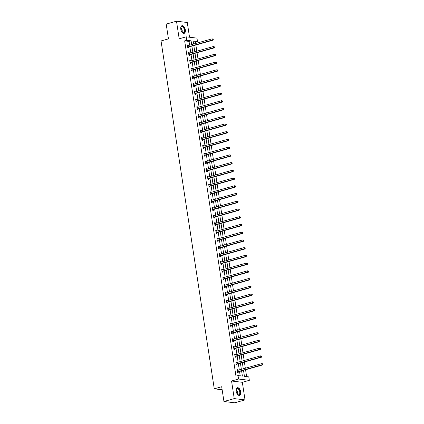 <?xml version="1.0" encoding="UTF-8"?>
<svg xmlns="http://www.w3.org/2000/svg" width="424" height="424" viewBox="0 0 424 424"><rect width="100%" height="100%" fill="white"/><g stroke="black" fill="none" stroke-linecap="round" stroke-linejoin="round"><path stroke-width="0.64" d="M240.731 391.84A3.98 2.168 74.3 0 0 237.382 387.737A3.98 2.168 74.3 0 0 236.184 391.294A3.98 2.168 74.3 0 0 239.539 395.401A3.98 2.168 74.3 0 0 240.731 391.84M185.33 29.807A3.98 2.168 74.3 0 0 181.981 25.7A3.98 2.168 74.3 0 0 180.788 29.256A3.98 2.168 74.3 0 0 184.138 33.364A3.98 2.168 74.3 0 0 185.33 29.807M243.514 370.327L244.436 376.337L248.803 376.862L249.333 380.328L238.558 379.035L238.023 375.563L242.396 376.088L241.595 370.868M242.332 382.305L231.552 381.006L234.244 398.602L223.946 401.502L234.721 402.8L245.024 399.901L242.332 382.305L249.333 380.328M189.528 37.227L187.27 22.499L176.495 21.2L179.188 38.796L186.189 36.824L196.969 38.123L197.499 41.589L193.132 41.064L193.588 44.043M195.639 43.465L195.443 42.172L197.499 41.589M246.614 376.597L245.565 369.749M245.332 368.228L244.383 362.017M244.15 360.495L243.201 354.284M242.968 352.763L242.019 346.551M241.786 345.03L240.832 338.818M240.599 337.297L239.65 331.086M239.417 329.565L238.468 323.353M238.235 321.832L237.286 315.62M237.053 314.099L236.099 307.888M235.866 306.366L234.917 300.155M234.684 298.634L233.735 292.422M233.502 290.901L232.553 284.69M232.32 283.168L231.366 276.957M231.133 275.436L230.184 269.224M229.951 267.708L229.002 261.491M228.769 259.976L227.821 253.759M227.587 252.243L226.633 246.026M226.4 244.51L225.451 238.293M225.218 236.778L224.269 230.566M224.036 229.045L223.088 222.833M222.854 221.312L221.9 215.101M221.667 213.579L220.719 207.368M220.485 205.847L219.537 199.635M219.303 198.114L218.355 191.902M218.122 190.381L217.168 184.17M216.934 182.649L215.986 176.437M215.752 174.916L214.804 168.704M214.571 167.183L213.622 160.972M213.389 159.451L212.435 153.239M212.201 151.718L211.253 145.506M211.019 143.985L210.071 137.774M209.838 136.252L208.889 130.041M208.656 128.52L207.702 122.308M207.469 120.792L206.52 114.575M206.287 113.06L205.338 106.843M205.105 105.327L204.156 99.11M203.923 97.594L202.969 91.377M202.736 89.862L201.787 83.65M201.554 82.129L200.605 75.917M200.372 74.396L199.423 68.184M199.19 66.663L198.236 60.452M198.003 58.931L197.054 52.719M196.821 51.198L195.872 44.986M234.244 398.602L245.024 399.901M223.946 401.502L221.683 386.73L214.268 388.819L161.035 40.958L168.455 38.87L166.192 24.099L176.495 21.2M214.268 388.819L222.149 389.767M195.443 42.172L193.259 41.907M193.837 45.675L194.293 48.649M195.019 53.408L195.475 56.381M196.201 61.141L196.657 64.114M197.388 68.873L197.844 71.847M198.57 76.606L199.026 79.58M199.752 84.339L200.208 87.312M200.934 92.072L201.389 95.045M202.121 99.804L202.577 102.778M203.303 107.537L203.758 110.51M204.485 115.27L204.94 118.243M205.667 122.997L206.122 125.976M206.854 130.73L207.309 133.708M208.036 138.463L208.491 141.441M209.218 146.195L209.673 149.168M210.399 153.928L210.855 156.901M211.587 161.661L212.042 164.634M212.769 169.393L213.224 172.367M213.95 177.126L214.406 180.099M215.132 184.859L215.588 187.832M216.32 192.591L216.775 195.565M217.501 200.324L217.957 203.297M218.683 208.057L219.139 211.03M219.865 215.79L220.321 218.763M221.052 223.522L221.508 226.496M222.234 231.255L222.69 234.228M223.416 238.988L223.872 241.961M224.598 246.72L225.054 249.694M225.785 254.453L226.241 257.426M226.967 262.186L227.423 265.159M228.149 269.918L228.605 272.892M229.331 277.646L229.787 280.624M230.518 285.379L230.974 288.357M231.7 293.111L232.156 296.084M232.882 300.844L233.338 303.817M234.064 308.577L234.52 311.55M235.251 316.309L235.707 319.283M236.433 324.042L236.889 327.015M237.615 331.775L238.071 334.748M238.797 339.507L239.253 342.481M239.984 347.24L240.44 350.213M241.166 354.973L241.622 357.946M242.348 362.706L242.804 365.679M243.53 370.438L243.986 373.411M189.608 45.161L189.03 41.398L184.663 40.874L235.967 376.141L238.023 375.563M240.207 375.828L239.534 371.445M239.306 369.924L238.352 363.713M238.118 362.191L237.17 355.98M236.937 354.459L235.988 348.247M235.755 346.726L234.801 340.514M234.573 338.999L233.619 332.782M233.386 331.266L232.437 325.049M232.204 323.533L231.255 317.316M231.022 315.8L230.068 309.584M229.84 308.068L228.886 301.856M228.653 300.335L227.704 294.124M227.471 292.602L226.522 286.391M226.289 284.87L225.335 278.658M225.107 277.137L224.153 270.925M223.92 269.404L222.971 263.193M222.738 261.672L221.789 255.46M221.556 253.939L220.602 247.727M220.374 246.206L219.42 239.995M219.187 238.474L218.238 232.262M218.005 230.741L217.056 224.529M216.823 223.008L215.869 216.797M215.641 215.275L214.687 209.064M214.454 207.543L213.505 201.331M213.272 199.81L212.323 193.598M212.09 192.077L211.136 185.866M210.908 184.35L209.954 178.133M209.721 176.617L208.772 170.4M208.539 168.885L207.59 162.668M207.357 161.152L206.403 154.94M206.175 153.419L205.221 147.208M204.988 145.686L204.039 139.475M203.806 137.954L202.858 131.742M202.624 130.221L201.67 124.009M201.442 122.488L200.488 116.277M200.255 114.756L199.307 108.544M199.073 107.023L198.125 100.811M197.891 99.29L196.937 93.079M196.704 91.558L195.756 85.346M195.522 83.825L194.574 77.613M194.34 76.092L193.392 69.88M193.159 68.359L192.204 62.148M191.971 60.627L191.023 54.415M190.789 52.894L189.841 46.682M188.166 45.569L188.081 44.981L187.35 44.896L187.806 47.87L188.532 47.954L188.41 47.154M189.353 53.302L189.263 52.714L188.532 52.629L188.987 55.602L189.719 55.687L189.592 54.887M190.535 61.035L190.445 60.447L189.719 60.362L190.169 63.335L190.901 63.42L190.779 62.62M191.717 68.767L191.627 68.179L190.901 68.094L191.357 71.068L192.083 71.153L191.961 70.352M192.899 76.5L192.814 75.912L192.083 75.827L192.538 78.8L193.264 78.885L193.143 78.085M194.086 84.233L193.996 83.645L193.264 83.555L193.72 86.533L194.452 86.618L194.325 85.818M195.268 91.966L195.178 91.377L194.452 91.287L194.902 94.266L195.634 94.351L195.512 93.55M196.45 99.698L196.36 99.11L195.634 99.02L196.089 101.993L196.816 102.083L196.694 101.283M197.632 107.431L197.547 106.843L196.816 106.753L197.271 109.726L197.997 109.816L197.876 109.016M198.819 115.158L198.729 114.575L197.997 114.485L198.453 117.459L199.185 117.549L199.057 116.748M200.001 122.891L199.911 122.308L199.185 122.218L199.635 125.191L200.367 125.281L200.245 124.476M201.183 130.624L201.093 130.041L200.367 129.951L200.822 132.924L201.548 133.014L201.427 132.208M202.365 138.357L202.28 137.774L201.548 137.683L202.004 140.657L202.73 140.747L202.608 139.941M203.552 146.089L203.462 145.506L202.73 145.416L203.186 148.389L203.918 148.48L203.79 147.674M204.734 153.822L204.644 153.239L203.918 153.149L204.368 156.122L205.099 156.212L204.978 155.407M205.916 161.555L205.826 160.966L205.099 160.882L205.555 163.855L206.281 163.945L206.159 163.139M207.097 169.287L207.013 168.699L206.281 168.614L206.737 171.588L207.463 171.678L207.341 170.872M208.285 177.02L208.195 176.432L207.463 176.347L207.919 179.32L208.65 179.405L208.523 178.605M209.467 184.753L209.377 184.164L208.65 184.08L209.101 187.053L209.832 187.138L209.71 186.337M210.649 192.485L210.558 191.897L209.832 191.812L210.288 194.786L211.014 194.87L210.892 194.07M211.83 200.218L211.746 199.63L211.014 199.545L211.47 202.518L212.196 202.603L212.074 201.803M213.018 207.951L212.928 207.363L212.196 207.278L212.652 210.251L213.383 210.336L213.256 209.536M214.2 215.684L214.109 215.095L213.383 215.01L213.834 217.984L214.565 218.069L214.443 217.268M215.381 223.416L215.291 222.828L214.565 222.743L215.021 225.716L215.747 225.801L215.625 225.001M216.563 231.149L216.478 230.561L215.747 230.471L216.203 233.449L216.929 233.534L216.807 232.734M217.751 238.882L217.66 238.293L216.929 238.203L217.385 241.182L218.116 241.267L217.989 240.466M218.932 246.614L218.842 246.026L218.116 245.936L218.567 248.909L219.298 248.999L219.176 248.199M220.114 254.347L220.024 253.759L219.298 253.669L219.754 256.642L220.48 256.732L220.358 255.932M221.296 262.074L221.211 261.491L220.48 261.401L220.936 264.375L221.662 264.465L221.54 263.664M222.483 269.807L222.393 269.224L221.662 269.134L222.118 272.107L222.849 272.197L222.722 271.392M223.665 277.54L223.575 276.957L222.849 276.867L223.3 279.84L224.031 279.93L223.909 279.125M224.847 285.273L224.757 284.69L224.031 284.599L224.487 287.573L225.213 287.663L225.091 286.857M226.029 293.005L225.944 292.422L225.213 292.332L225.669 295.305L226.395 295.396L226.273 294.59M227.216 300.738L227.126 300.155L226.395 300.065L226.851 303.038L227.582 303.128L227.455 302.323M228.398 308.471L228.308 307.882L227.582 307.798L228.032 310.771L228.764 310.861L228.642 310.055M229.58 316.203L229.49 315.615L228.764 315.53L229.22 318.504L229.946 318.594L229.824 317.788M230.762 323.936L230.677 323.348L229.946 323.263L230.402 326.236L231.128 326.326L231.006 325.521M231.949 331.669L231.859 331.08L231.128 330.996L231.584 333.969L232.315 334.054L232.188 333.253M233.131 339.401L233.041 338.813L232.315 338.728L232.765 341.702L233.497 341.786L233.375 340.986M234.313 347.134L234.223 346.546L233.497 346.461L233.953 349.434L234.679 349.519L234.557 348.719M235.495 354.867L235.41 354.279L234.679 354.194L235.135 357.167L235.861 357.252L235.739 356.452M236.682 362.6L236.592 362.011L235.861 361.926L236.316 364.9L237.048 364.985L236.921 364.184M237.864 370.332L237.774 369.744L237.048 369.659L237.498 372.632L238.23 372.717L238.108 371.917M231.552 381.006L238.558 379.035M184.663 40.874L186.724 40.296L186.189 36.824M193.821 45.564L194.77 51.776M195.003 53.297L195.952 59.508M196.185 61.03L197.139 67.241M197.367 68.762L198.321 74.974M198.554 76.495L199.503 82.707M199.736 84.228L200.684 90.439M200.918 91.96L201.872 98.172M202.1 99.688L203.054 105.905M203.287 107.42L204.236 113.637M204.469 115.153L205.417 121.37M205.651 122.886L206.605 129.097M206.833 130.619L207.787 136.83M208.02 138.351L208.968 144.563M209.202 146.084L210.15 152.296M210.383 153.817L211.338 160.028M211.565 161.549L212.519 167.761M212.753 169.282L213.701 175.494M213.934 177.015L214.883 183.226M215.116 184.747L216.07 190.959M216.298 192.48L217.252 198.692M217.486 200.213L218.434 206.424M218.667 207.946L219.616 214.157M219.849 215.678L220.803 221.89M221.031 223.411L221.985 229.623M222.218 231.144L223.167 237.355M223.4 238.876L224.349 245.088M224.582 246.604L225.536 252.821M225.764 254.336L226.718 260.553M226.951 262.069L227.9 268.286M228.133 269.802L229.082 276.013M229.315 277.534L230.269 283.746M230.497 285.267L231.451 291.479M231.684 293L232.633 299.212M232.866 300.733L233.815 306.944M234.048 308.465L235.002 314.677M235.23 316.198L236.184 322.41M236.417 323.931L237.366 330.142M237.599 331.663L238.548 337.875M238.781 339.396L239.735 345.608M239.963 347.129L240.917 353.34M241.15 354.861L242.099 361.073M242.332 362.594L243.281 368.806M191.669 44.584L191.092 40.821L186.724 40.296M241.362 369.346L240.413 363.135M240.18 361.614L239.231 355.402M238.998 353.881L238.044 347.669M237.811 346.148L236.862 339.937M236.629 338.416L235.68 332.204M235.447 330.683L234.499 324.471M234.265 322.95L233.311 316.739M233.078 315.218L232.129 309.006M231.896 307.485L230.948 301.273M230.714 299.752L229.766 293.541M229.532 292.019L228.578 285.808M228.345 284.287L227.397 278.075M227.163 276.554L226.215 270.342M225.981 268.827L225.033 262.61M224.799 261.094L223.846 254.877M223.612 253.361L222.664 247.144M222.43 245.629L221.482 239.412M221.249 237.896L220.3 231.684M220.067 230.163L219.113 223.952M218.879 222.43L217.931 216.219M217.698 214.698L216.749 208.486M216.516 206.965L215.567 200.753M215.334 199.232L214.38 193.021M214.147 191.5L213.198 185.288M212.965 183.767L212.016 177.555M211.783 176.034L210.834 169.823M210.601 168.302L209.647 162.09M209.414 160.569L208.465 154.357M208.232 152.836L207.283 146.624M207.05 145.103L206.101 138.892M205.868 137.371L204.914 131.159M204.681 129.638L203.732 123.426M203.499 121.905L202.55 115.694M202.317 114.178L201.368 107.961M201.135 106.445L200.181 100.228M199.948 98.713L198.999 92.496M198.766 90.98L197.817 84.768M197.584 83.247L196.635 77.035M196.402 75.514L195.448 69.303M195.215 67.782L194.266 61.57M194.033 60.049L193.084 53.837M192.851 52.316L191.902 46.105M189.03 41.398L191.092 40.821M187.392 45.177L188.081 44.981M188.574 52.91L189.263 52.714M189.761 60.643L190.445 60.447M190.943 68.375L191.627 68.179M192.125 76.103L192.814 75.912M193.307 83.835L193.996 83.645M194.494 91.568L195.178 91.377M195.676 99.301L196.36 99.11M196.858 107.034L197.547 106.843M198.04 114.766L198.729 114.575M199.227 122.499L199.911 122.308M200.409 130.232L201.093 130.041M201.591 137.964L202.28 137.774M202.773 145.697L203.462 145.506M203.96 153.43L204.644 153.239M205.142 161.162L205.826 160.966M206.324 168.895L207.013 168.699M207.506 176.628L208.195 176.432M208.693 184.361L209.377 184.164M209.875 192.093L210.558 191.897M211.057 199.826L211.746 199.63M212.239 207.559L212.928 207.363M213.426 215.291L214.109 215.095M214.608 223.019L215.291 222.828M215.79 230.751L216.478 230.561M216.971 238.484L217.66 238.293M218.159 246.217L218.842 246.026M219.341 253.95L220.024 253.759M220.522 261.682L221.211 261.491M221.704 269.415L222.393 269.224M222.892 277.148L223.575 276.957M224.073 284.88L224.757 284.69M225.255 292.613L225.944 292.422M226.437 300.346L227.126 300.155M227.624 308.078L228.308 307.882M228.806 315.811L229.49 315.615M229.988 323.544L230.677 323.348M231.17 331.276L231.859 331.08M232.357 339.009L233.041 338.813M233.539 346.742L234.223 346.546M234.721 354.475L235.41 354.279M235.903 362.207L236.592 362.011M237.09 369.935L237.774 369.744M187.885 46.942L188.616 47.027L213.007 40.158L212.281 40.073L187.885 46.942A0.509 0.419 -83.1 0 0 187.737 47.022L187.684 47.064M212.975 39.575L212.281 40.073L212.09 38.833L213.193 39.114L212.901 39.082L212.975 39.575L213.267 39.612L213.193 39.114M187.472 45.697L187.541 45.707A0.509 0.419 -83.1 0 0 187.7 45.702L212.09 38.833L212.901 39.082M188.616 47.027A0.509 0.419 -83.1 0 0 188.468 47.106L187.774 47.679M213.007 40.158L213.267 39.612M180.714 28.18A3.445 1.876 -105.7 0 1 180.847 27.433A3.445 1.876 -105.7 0 1 181.302 26.606A3.445 1.876 -105.7 0 1 184.175 28.159A3.445 1.876 -105.7 0 1 184.154 32.643A3.445 1.876 -105.7 0 1 182.267 32.478A3.445 1.876 -105.7 0 1 181.763 31.911M182.182 32.394A3.191 1.738 74.3 0 0 183.385 32.754A3.191 1.738 74.3 0 0 183.846 32.473A3.191 1.738 74.3 0 0 184.048 28.758A3.191 1.738 74.3 0 0 181.657 26.611A3.191 1.738 74.3 0 0 181.202 26.892A3.191 1.738 74.3 0 0 180.815 27.544M183.883 33.406A3.954 2.152 74.3 0 0 184.366 33.088A3.954 2.152 74.3 0 0 184.641 28.551A3.954 2.152 74.3 0 0 181.737 25.8M180.847 29.585A2.512 1.367 -105.7 0 1 181.143 30.645M236.11 390.213A3.445 1.876 -105.7 0 1 236.248 389.465A3.445 1.876 -105.7 0 1 238.262 388.559A3.445 1.876 -105.7 0 1 240.095 391.898A3.445 1.876 -105.7 0 1 237.668 394.511A3.445 1.876 -105.7 0 1 237.164 393.949M237.583 394.431A3.191 1.738 74.3 0 0 238.786 394.786A3.191 1.738 74.3 0 0 239.746 391.935A3.191 1.738 74.3 0 0 237.058 388.649A3.191 1.738 74.3 0 0 236.216 389.582M236.242 391.622A2.512 1.367 -105.7 0 1 236.539 392.677M239.279 395.444A3.954 2.152 74.3 0 0 240.387 391.93A3.954 2.152 74.3 0 0 237.138 387.833M189.072 54.675L189.798 54.76L214.189 47.891L213.463 47.806L189.072 54.675A0.509 0.419 -83.1 0 0 188.924 54.754L188.866 54.797M214.157 47.308L213.463 47.806L213.272 46.566L214.374 46.847L214.083 46.81L214.157 47.308L214.449 47.345L214.374 46.847M188.659 53.429L188.722 53.44A0.509 0.419 -83.1 0 0 188.881 53.435L213.272 46.566L214.083 46.81M189.798 54.76A0.509 0.419 -83.1 0 0 189.65 54.839L188.961 55.412M214.189 47.891L214.449 47.345M190.254 62.408L190.98 62.492L215.376 55.624L214.645 55.539L190.254 62.408A0.509 0.419 -83.1 0 0 190.106 62.487L190.047 62.529M215.344 55.041L214.645 55.539L214.454 54.299L215.556 54.579L215.265 54.542L215.344 55.041L215.636 55.078L215.556 54.579M189.841 61.162L189.904 61.173A0.509 0.419 -83.1 0 0 190.063 61.167L214.454 54.299L215.265 54.542M190.98 62.492A0.509 0.419 -83.1 0 0 190.832 62.572L190.143 63.144M215.376 55.624L215.636 55.078M191.436 70.14L192.167 70.225L216.558 63.356L215.827 63.271L191.436 70.14A0.509 0.419 -83.1 0 0 191.288 70.22L191.235 70.262M216.526 62.773L215.827 63.271L215.641 62.031L216.744 62.312L216.452 62.275L216.526 62.773L216.818 62.81L216.744 62.312M191.023 68.895L191.086 68.905A0.509 0.419 -83.1 0 0 191.245 68.9L215.641 62.031L216.452 62.275M192.167 70.225A0.509 0.419 -83.1 0 0 192.019 70.305L191.325 70.877M216.558 63.356L216.818 62.81M192.618 77.873L193.349 77.958L217.74 71.089L217.014 70.999L192.618 77.873A0.509 0.419 -83.1 0 0 192.47 77.952L192.417 77.995M217.708 70.506L217.014 70.999L216.823 69.764L217.925 70.045L217.634 70.008L217.708 70.506L218 70.538L217.925 70.045M192.204 76.627L192.273 76.638A0.509 0.419 -83.1 0 0 192.432 76.633L216.823 69.764L217.634 70.008M193.349 77.958A0.509 0.419 -83.1 0 0 193.201 78.037L192.507 78.61M217.74 71.089L218 70.538M193.805 85.606L194.531 85.69L218.922 78.822L218.196 78.732L193.805 85.606A0.509 0.419 -83.1 0 0 193.657 85.68L193.598 85.728M218.89 78.239L218.196 78.732L218.005 77.497L219.107 77.778L218.816 77.74L218.89 78.239L219.182 78.27L219.107 77.778M193.392 84.36L193.455 84.371A0.509 0.419 -83.1 0 0 193.614 84.365L218.005 77.497L218.816 77.74M194.531 85.69A0.509 0.419 -83.1 0 0 194.383 85.77L193.694 86.342M218.922 78.822L219.182 78.27M194.987 93.333L195.713 93.423L220.109 86.554L219.378 86.464L194.987 93.333A0.509 0.419 -83.1 0 0 194.839 93.413L194.78 93.46M220.077 85.971L219.378 86.464L219.187 85.229L220.289 85.51L219.998 85.473L220.077 85.971L220.369 86.003L220.289 85.51M194.574 92.093L194.637 92.103A0.509 0.419 -83.1 0 0 194.796 92.098L219.187 85.229L219.998 85.473M195.713 93.423A0.509 0.419 -83.1 0 0 195.565 93.503L194.876 94.075M220.109 86.554L220.369 86.003M196.169 101.066L196.9 101.156L221.291 94.287L220.559 94.197L196.169 101.066A0.509 0.419 -83.1 0 0 196.021 101.145L195.968 101.193M221.259 93.704L220.559 94.197L220.374 92.962L221.476 93.243L221.185 93.206L221.259 93.704L221.551 93.736L221.476 93.243M195.756 99.826L195.819 99.836A0.509 0.419 -83.1 0 0 195.978 99.831L220.374 92.962L221.185 93.206M196.9 101.156A0.509 0.419 -83.1 0 0 196.752 101.235L196.058 101.808M221.291 94.287L221.551 93.736M197.351 108.798L198.082 108.888L222.473 102.02L221.747 101.93L197.351 108.798A0.509 0.419 -83.1 0 0 197.202 108.878L197.149 108.926M222.441 101.437L221.747 101.93L221.556 100.689L222.658 100.976L222.367 100.939L222.441 101.437L222.733 101.469L222.658 100.976M196.937 107.558L197.006 107.569A0.509 0.419 -83.1 0 0 197.165 107.564L221.556 100.689L222.367 100.939M198.082 108.888A0.509 0.419 -83.1 0 0 197.934 108.968L197.239 109.54M222.473 102.02L222.733 101.469M198.538 116.531L199.264 116.621L223.655 109.752L222.929 109.662L198.538 116.531A0.509 0.419 -83.1 0 0 198.39 116.611L198.331 116.658M223.623 109.169L222.929 109.662L222.738 108.422L223.84 108.708L223.549 108.671L223.623 109.169L223.914 109.201L223.84 108.708M198.125 115.291L198.188 115.302A0.509 0.419 -83.1 0 0 198.347 115.296L222.738 108.422L223.549 108.671M199.264 116.621A0.509 0.419 -83.1 0 0 199.116 116.701L198.427 117.273M223.655 109.752L223.914 109.201M199.72 124.264L200.446 124.354L224.842 117.485L224.111 117.395L199.72 124.264A0.509 0.419 -83.1 0 0 199.572 124.343L199.513 124.391M224.81 116.902L224.111 117.395L223.92 116.155L225.022 116.441L224.731 116.404L224.81 116.902L225.102 116.934L225.022 116.441M199.307 123.024L199.37 123.034A0.509 0.419 -83.1 0 0 199.529 123.024L223.92 116.155L224.731 116.404M200.446 124.354A0.509 0.419 -83.1 0 0 200.298 124.433L199.609 125.001M224.842 117.485L225.102 116.934M200.902 131.997L201.633 132.087L226.024 125.218L225.292 125.128L200.902 131.997A0.509 0.419 -83.1 0 0 200.753 132.076L200.7 132.124M225.992 124.63L225.292 125.128L225.107 123.888L226.209 124.174L225.918 124.137L225.992 124.63L226.284 124.667L226.209 124.174M200.488 130.756L200.552 130.767A0.509 0.419 -83.1 0 0 200.711 130.756L225.107 123.888L225.918 124.137M201.633 132.087A0.509 0.419 -83.1 0 0 201.485 132.166L200.791 132.733M226.024 125.218L226.284 124.667M202.084 139.729L202.815 139.819L227.206 132.951L226.48 132.86L202.084 139.729A0.509 0.419 -83.1 0 0 201.935 139.809L201.882 139.856M227.174 132.362L226.48 132.86L226.289 131.62L227.391 131.906L227.1 131.869L227.174 132.362L227.465 132.399L227.391 131.906M201.67 138.484L201.739 138.5A0.509 0.419 -83.1 0 0 201.898 138.489L226.289 131.62L227.1 131.869M202.815 139.819A0.509 0.419 -83.1 0 0 202.667 139.899L201.972 140.466M227.206 132.951L227.465 132.399M203.271 147.462L203.997 147.552L228.388 140.683L227.662 140.593L203.271 147.462A0.509 0.419 -83.1 0 0 203.123 147.541L203.064 147.589M228.356 140.095L227.662 140.593L227.471 139.353L228.573 139.634L228.282 139.602L228.356 140.095L228.647 140.132L228.573 139.634M202.858 146.216L202.921 146.232A0.509 0.419 -83.1 0 0 203.08 146.222L227.471 139.353L228.282 139.602M203.997 147.552A0.509 0.419 -83.1 0 0 203.849 147.632L203.16 148.199M228.388 140.683L228.647 140.132M204.453 155.195L205.179 155.285L229.575 148.416L228.843 148.326L204.453 155.195A0.509 0.419 -83.1 0 0 204.304 155.274L204.246 155.322M229.543 147.828L228.843 148.326L228.653 147.086L229.755 147.367L229.464 147.335L229.543 147.828L229.834 147.865L229.755 147.367M204.039 153.949L204.103 153.965A0.509 0.419 -83.1 0 0 204.262 153.954L228.653 147.086L229.464 147.335M205.179 155.285A0.509 0.419 -83.1 0 0 205.031 155.364L204.342 155.931M229.575 148.416L229.834 147.865M205.635 162.927L206.366 163.017L230.757 156.143L230.025 156.059L205.635 162.927A0.509 0.419 -83.1 0 0 205.486 163.007L205.433 163.054M230.725 155.56L230.025 156.059L229.84 154.818L230.942 155.099L230.651 155.067L230.725 155.56L231.016 155.597L230.942 155.099M205.221 161.682L205.285 161.698A0.509 0.419 -83.1 0 0 205.444 161.687L229.84 154.818L230.651 155.067M206.366 163.017A0.509 0.419 -83.1 0 0 206.218 163.092L205.523 163.664M230.757 156.143L231.016 155.597M206.817 170.66L207.548 170.745L231.939 163.876L231.213 163.791L206.817 170.66A0.509 0.419 -83.1 0 0 206.668 170.739L206.615 170.787M231.907 163.293L231.213 163.791L231.022 162.551L232.124 162.832L231.833 162.8L231.907 163.293L232.198 163.33L232.124 162.832M206.403 169.415L206.472 169.43A0.509 0.419 -83.1 0 0 206.631 169.42L231.022 162.551L231.833 162.8M207.548 170.745A0.509 0.419 -83.1 0 0 207.4 170.824L206.705 171.397M231.939 163.876L232.198 163.33M208.004 178.393L208.73 178.478L233.121 171.609L232.394 171.524L208.004 178.393A0.509 0.419 -83.1 0 0 207.855 178.472L207.797 178.52M233.089 171.026L232.394 171.524L232.204 170.284L233.306 170.565L233.014 170.533L233.089 171.026L233.38 171.063L233.306 170.565M207.59 177.147L207.654 177.163A0.509 0.419 -83.1 0 0 207.813 177.153L232.204 170.284L233.014 170.533M208.73 178.478A0.509 0.419 -83.1 0 0 208.582 178.557L207.893 179.129M233.121 171.609L233.38 171.063M209.186 186.125L209.912 186.21L234.308 179.341L233.576 179.257L209.186 186.125A0.509 0.419 -83.1 0 0 209.037 186.205L208.979 186.253M234.276 178.758L233.576 179.257L233.386 178.016L234.488 178.297L234.196 178.266L234.276 178.758L234.567 178.796L234.488 178.297M208.772 184.88L208.836 184.891A0.509 0.419 -83.1 0 0 208.995 184.885L233.386 178.016L234.196 178.266M209.912 186.21A0.509 0.419 -83.1 0 0 209.763 186.29L209.074 186.862M234.308 179.341L234.567 178.796M210.368 193.858L211.099 193.943L235.49 187.074L234.758 186.989L210.368 193.858A0.509 0.419 -83.1 0 0 210.219 193.938L210.166 193.98M235.458 186.491L234.758 186.989L234.573 185.749L235.675 186.03L235.384 185.998L235.458 186.491L235.749 186.528L235.675 186.03M209.954 192.613L210.018 192.623A0.509 0.419 -83.1 0 0 210.177 192.618L234.573 185.749L235.384 185.998M211.099 193.943A0.509 0.419 -83.1 0 0 210.951 194.022L210.256 194.595M235.49 187.074L235.749 186.528M211.549 201.591L212.281 201.676L236.672 194.807L235.945 194.722L211.549 201.591A0.509 0.419 -83.1 0 0 211.401 201.67L211.348 201.713M236.64 194.224L235.945 194.722L235.755 193.482L236.857 193.763L236.566 193.726L236.64 194.224L236.931 194.261L236.857 193.763M211.136 200.345L211.205 200.356A0.509 0.419 -83.1 0 0 211.364 200.351L235.755 193.482L236.566 193.726M212.281 201.676A0.509 0.419 -83.1 0 0 212.133 201.755L211.438 202.328M236.672 194.807L236.931 194.261M212.737 209.323L213.463 209.408L237.853 202.54L237.127 202.455L212.737 209.323A0.509 0.419 -83.1 0 0 212.588 209.403L212.53 209.445M237.822 201.957L237.127 202.455L236.937 201.214L238.039 201.495L237.747 201.458L237.822 201.957L238.113 201.994L238.039 201.495M212.323 208.078L212.387 208.089A0.509 0.419 -83.1 0 0 212.546 208.083L236.937 201.214L237.747 201.458M213.463 209.408A0.509 0.419 -83.1 0 0 213.314 209.488L212.625 210.06M237.853 202.54L238.113 201.994M213.919 217.056L214.645 217.141L239.041 210.272L238.309 210.187L213.919 217.056A0.509 0.419 -83.1 0 0 213.77 217.136L213.712 217.178M239.009 209.689L238.309 210.187L238.118 208.947L239.221 209.228L238.929 209.191L239.009 209.689L239.3 209.726L239.221 209.228M213.505 215.811L213.569 215.821A0.509 0.419 -83.1 0 0 213.728 215.816L238.118 208.947L238.929 209.191M214.645 217.141A0.509 0.419 -83.1 0 0 214.496 217.221L213.807 217.793M239.041 210.272L239.3 209.726M215.101 224.789L215.832 224.874L240.223 218.005L239.491 217.915L215.101 224.789A0.509 0.419 -83.1 0 0 214.952 224.868L214.899 224.911M240.191 217.422L239.491 217.915L239.306 216.68L240.408 216.961L240.117 216.924L240.191 217.422L240.482 217.454L240.408 216.961M214.687 223.543L214.751 223.554A0.509 0.419 -83.1 0 0 214.91 223.549L239.306 216.68L240.117 216.924M215.832 224.874A0.509 0.419 -83.1 0 0 215.684 224.953L214.989 225.526M240.223 218.005L240.482 217.454M216.282 232.522L217.014 232.606L241.404 225.738L240.678 225.648L216.282 232.522A0.509 0.419 -83.1 0 0 216.134 232.596L216.081 232.644M241.373 225.155L240.678 225.648L240.488 224.413L241.59 224.694L241.298 224.656L241.373 225.155L241.664 225.186L241.59 224.694M215.869 231.276L215.938 231.287A0.509 0.419 -83.1 0 0 216.097 231.281L240.488 224.413L241.298 224.656M217.014 232.606A0.509 0.419 -83.1 0 0 216.865 232.686L216.171 233.258M241.404 225.738L241.664 225.186M217.47 240.249L218.196 240.339L242.586 233.47L241.86 233.38L217.47 240.249A0.509 0.419 -83.1 0 0 217.321 240.329L217.263 240.376M242.554 232.887L241.86 233.38L241.669 232.145L242.772 232.426L242.48 232.389L242.554 232.887L242.846 232.919L242.772 232.426M217.056 239.009L217.12 239.019A0.509 0.419 -83.1 0 0 217.279 239.014L241.669 232.145L242.48 232.389M218.196 240.339A0.509 0.419 -83.1 0 0 218.047 240.419L217.358 240.991M242.586 233.47L242.846 232.919M218.652 247.982L219.378 248.072L243.774 241.203L243.042 241.113L218.652 247.982A0.509 0.419 -83.1 0 0 218.503 248.061L218.445 248.109M243.742 240.62L243.042 241.113L242.851 239.878L243.954 240.159L243.662 240.122L243.742 240.62L244.033 240.652L243.954 240.159M218.238 246.742L218.302 246.752A0.509 0.419 -83.1 0 0 218.461 246.747L242.851 239.878L243.662 240.122M219.378 248.072A0.509 0.419 -83.1 0 0 219.229 248.151L218.54 248.724M243.774 241.203L244.033 240.652M219.833 255.714L220.565 255.804L244.955 248.936L244.224 248.846L219.833 255.714A0.509 0.419 -83.1 0 0 219.685 255.794L219.632 255.842M244.924 248.353L244.224 248.846L244.038 247.605L245.141 247.892L244.849 247.855L244.924 248.353L245.215 248.385L245.141 247.892M219.42 254.474L219.484 254.485A0.509 0.419 -83.1 0 0 219.643 254.48L244.038 247.605L244.849 247.855M220.565 255.804A0.509 0.419 -83.1 0 0 220.416 255.884L219.722 256.456M244.955 248.936L245.215 248.385M221.015 263.447L221.747 263.537L246.137 256.668L245.411 256.578L221.015 263.447A0.509 0.419 -83.1 0 0 220.867 263.527L220.814 263.574M246.106 256.085L245.411 256.578L245.22 255.338L246.323 255.624L246.031 255.587L246.106 256.085L246.397 256.117L246.323 255.624M220.602 262.207L220.671 262.218A0.509 0.419 -83.1 0 0 220.83 262.212L245.22 255.338L246.031 255.587M221.747 263.537A0.509 0.419 -83.1 0 0 221.598 263.617L220.904 264.189M246.137 256.668L246.397 256.117M222.203 271.18L222.929 271.27L247.319 264.401L246.593 264.311L222.203 271.18A0.509 0.419 -83.1 0 0 222.054 271.259L221.996 271.307M247.287 263.818L246.593 264.311L246.402 263.071L247.505 263.357L247.213 263.32L247.287 263.818L247.579 263.85L247.505 263.357M221.789 269.94L221.853 269.95A0.509 0.419 -83.1 0 0 222.012 269.94L246.402 263.071L247.213 263.32M222.929 271.27A0.509 0.419 -83.1 0 0 222.78 271.349L222.091 271.916M247.319 264.401L247.579 263.85M223.384 278.913L224.111 279.003L248.506 272.134L247.775 272.044L223.384 278.913A0.509 0.419 -83.1 0 0 223.236 278.992L223.178 279.04M248.475 271.546L247.775 272.044L247.584 270.803L248.687 271.09L248.395 271.053L248.475 271.546L248.766 271.583L248.687 271.09M222.971 277.672L223.035 277.683A0.509 0.419 -83.1 0 0 223.194 277.672L247.584 270.803L248.395 271.053M224.111 279.003A0.509 0.419 -83.1 0 0 223.962 279.082L223.273 279.649M248.506 272.134L248.766 271.583M224.566 286.645L225.298 286.735L249.688 279.866L248.957 279.776L224.566 286.645A0.509 0.419 -83.1 0 0 224.418 286.725L224.365 286.772M249.657 279.278L248.957 279.776L248.771 278.536L249.874 278.822L249.582 278.785L249.657 279.278L249.948 279.315L249.874 278.822M224.153 285.4L224.217 285.416A0.509 0.419 -83.1 0 0 224.376 285.405L248.771 278.536L249.582 278.785M225.298 286.735A0.509 0.419 -83.1 0 0 225.149 286.815L224.455 287.382M249.688 279.866L249.948 279.315M225.748 294.378L226.48 294.468L250.87 287.599L250.144 287.509L225.748 294.378A0.509 0.419 -83.1 0 0 225.6 294.457L225.547 294.505M250.838 287.011L250.144 287.509L249.953 286.269L251.056 286.55L250.764 286.518L250.838 287.011L251.13 287.048L251.056 286.55M225.335 293.132L225.404 293.148A0.509 0.419 -83.1 0 0 225.563 293.138L249.953 286.269L250.764 286.518M226.48 294.468A0.509 0.419 -83.1 0 0 226.331 294.548L225.637 295.115M250.87 287.599L251.13 287.048M226.935 302.111L227.662 302.201L252.052 295.332L251.326 295.242L226.935 302.111A0.509 0.419 -83.1 0 0 226.787 302.19L226.729 302.238M252.02 294.744L251.326 295.242L251.135 294.002L252.238 294.283L251.946 294.251L252.02 294.744L252.312 294.781L252.238 294.283M226.522 300.865L226.586 300.881A0.509 0.419 -83.1 0 0 226.745 300.87L251.135 294.002L251.946 294.251M227.662 302.201A0.509 0.419 -83.1 0 0 227.513 302.28L226.824 302.847M252.052 295.332L252.312 294.781M228.117 309.843L228.843 309.933L253.239 303.059L252.508 302.974L228.117 309.843A0.509 0.419 -83.1 0 0 227.969 309.923L227.911 309.971M253.208 302.476L252.508 302.974L252.317 301.734L253.419 302.015L253.128 301.983L253.208 302.476L253.499 302.513L253.419 302.015M227.704 308.598L227.768 308.614A0.509 0.419 -83.1 0 0 227.927 308.603L252.317 301.734L253.128 301.983M228.843 309.933A0.509 0.419 -83.1 0 0 228.695 310.008L228.006 310.58M253.239 303.059L253.499 302.513M229.299 317.576L230.031 317.666L254.421 310.792L253.69 310.707L229.299 317.576A0.509 0.419 -83.1 0 0 229.151 317.656L229.098 317.703M254.389 310.209L253.69 310.707L253.504 309.467L254.607 309.748L254.315 309.716L254.389 310.209L254.681 310.246L254.607 309.748M228.886 316.331L228.949 316.346A0.509 0.419 -83.1 0 0 229.108 316.336L253.504 309.467L254.315 309.716M230.031 317.666A0.509 0.419 -83.1 0 0 229.882 317.74L229.188 318.313M254.421 310.792L254.681 310.246M230.481 325.309L231.213 325.394L255.603 318.525L254.877 318.44L230.481 325.309A0.509 0.419 -83.1 0 0 230.333 325.388L230.28 325.436M255.571 317.942L254.877 318.44L254.686 317.2L255.789 317.481L255.497 317.449L255.571 317.942L255.863 317.979L255.789 317.481M230.068 324.063L230.137 324.079A0.509 0.419 -83.1 0 0 230.296 324.069L254.686 317.2L255.497 317.449M231.213 325.394A0.509 0.419 -83.1 0 0 231.064 325.473L230.37 326.045M255.603 318.525L255.863 317.979M231.668 333.041L232.394 333.126L256.785 326.257L256.059 326.173L231.668 333.041A0.509 0.419 -83.1 0 0 231.52 333.121L231.462 333.169M256.753 325.674L256.059 326.173L255.868 324.932L256.971 325.213L256.679 325.181L256.753 325.674L257.045 325.712L256.971 325.213M231.255 331.796L231.319 331.806A0.509 0.419 -83.1 0 0 231.478 331.801L255.868 324.932L256.679 325.181M232.394 333.126A0.509 0.419 -83.1 0 0 232.246 333.206L231.557 333.778M256.785 326.257L257.045 325.712M232.85 340.774L233.576 340.859L257.972 333.99L257.241 333.905L232.85 340.774A0.509 0.419 -83.1 0 0 232.702 340.854L232.644 340.896M257.94 333.407L257.241 333.905L257.05 332.665L258.152 332.946L257.861 332.914L257.94 333.407L258.232 333.444L258.152 332.946M232.437 339.529L232.5 339.539A0.509 0.419 -83.1 0 0 232.659 339.534L257.05 332.665L257.861 332.914M233.576 340.859A0.509 0.419 -83.1 0 0 233.428 340.938L232.739 341.511M257.972 333.99L258.232 333.444M234.032 348.507L234.763 348.592L259.154 341.723L258.423 341.638L234.032 348.507A0.509 0.419 -83.1 0 0 233.884 348.586L233.831 348.629M259.122 341.14L258.423 341.638L258.237 340.398L259.34 340.679L259.048 340.642L259.122 341.14L259.414 341.177L259.34 340.679M233.619 347.261L233.682 347.272A0.509 0.419 -83.1 0 0 233.841 347.267L258.237 340.398L259.048 340.642M234.763 348.592A0.509 0.419 -83.1 0 0 234.615 348.671L233.921 349.244M259.154 341.723L259.414 341.177M235.214 356.24L235.945 356.324L260.336 349.456L259.61 349.371L235.214 356.24A0.509 0.419 -83.1 0 0 235.066 356.319L235.013 356.361M260.304 348.873L259.61 349.371L259.419 348.131L260.522 348.411L260.23 348.374L260.304 348.873L260.596 348.91L260.522 348.411M234.801 354.994L234.869 355.005A0.509 0.419 -83.1 0 0 235.029 354.999L259.419 348.131L260.23 348.374M235.945 356.324A0.509 0.419 -83.1 0 0 235.797 356.404L235.108 356.976M260.336 349.456L260.596 348.91M236.401 363.972L237.127 364.057L261.518 357.188L260.792 357.103L236.401 363.972A0.509 0.419 -83.1 0 0 236.253 364.052L236.195 364.094M261.486 356.605L260.792 357.103L260.601 355.863L261.703 356.144L261.412 356.107L261.486 356.605L261.778 356.642L261.703 356.144M235.988 362.727L236.051 362.737A0.509 0.419 -83.1 0 0 236.21 362.732L260.601 355.863L261.412 356.107M237.127 364.057A0.509 0.419 -83.1 0 0 236.979 364.137L236.29 364.709M261.518 357.188L261.778 356.642M237.583 371.705L238.309 371.79L262.705 364.921L261.974 364.836L237.583 371.705A0.509 0.419 -83.1 0 0 237.435 371.784L237.376 371.827M262.673 364.338L261.974 364.836L261.783 363.596L262.885 363.877L262.594 363.84L262.673 364.338L262.965 364.37L262.885 363.877M237.17 370.459L237.233 370.47A0.509 0.419 -83.1 0 0 237.392 370.465L261.783 363.596L262.594 363.84M238.309 371.79A0.509 0.419 -83.1 0 0 238.161 371.869L237.472 372.442M262.705 364.921L262.965 364.37M187.737 47.022L188.468 47.106M180.794 27.64A3.191 1.738 -105.7 0 1 182.113 32.33M181.912 32.102A3.085 1.68 74.3 0 0 180.741 27.936M236.195 389.672A3.191 1.738 -105.7 0 1 237.599 392.545A3.191 1.738 -105.7 0 1 237.514 394.368M237.313 394.14A3.085 1.68 74.3 0 0 237.334 392.592A3.085 1.68 74.3 0 0 236.136 389.974M188.924 54.754L189.65 54.839M190.106 62.487L190.832 62.572M191.288 70.22L192.019 70.305M192.47 77.952L193.201 78.037M193.657 85.68L194.383 85.77M194.839 93.413L195.565 93.503M196.021 101.145L196.752 101.235M197.202 108.878L197.934 108.968M198.39 116.611L199.116 116.701M199.572 124.343L200.298 124.433M200.753 132.076L201.485 132.166M201.935 139.809L202.667 139.899M203.123 147.541L203.849 147.632M204.304 155.274L205.031 155.364M205.486 163.007L206.218 163.092M206.668 170.739L207.4 170.824M207.855 178.472L208.582 178.557M209.037 186.205L209.763 186.29M210.219 193.938L210.951 194.022M211.401 201.67L212.133 201.755M212.588 209.403L213.314 209.488M213.77 217.136L214.496 217.221M214.952 224.868L215.684 224.953M216.134 232.596L216.865 232.686M217.321 240.329L218.047 240.419M218.503 248.061L219.229 248.151M219.685 255.794L220.416 255.884M220.867 263.527L221.598 263.617M222.054 271.259L222.78 271.349M223.236 278.992L223.962 279.082M224.418 286.725L225.149 286.815M225.6 294.457L226.331 294.548M226.787 302.19L227.513 302.28M227.969 309.923L228.695 310.008M229.151 317.656L229.882 317.74M230.333 325.388L231.064 325.473M231.52 333.121L232.246 333.206M232.702 340.854L233.428 340.938M233.884 348.586L234.615 348.671M235.066 356.319L235.797 356.404M236.253 364.052L236.979 364.137M237.435 371.784L238.161 371.869"/></g></svg>
